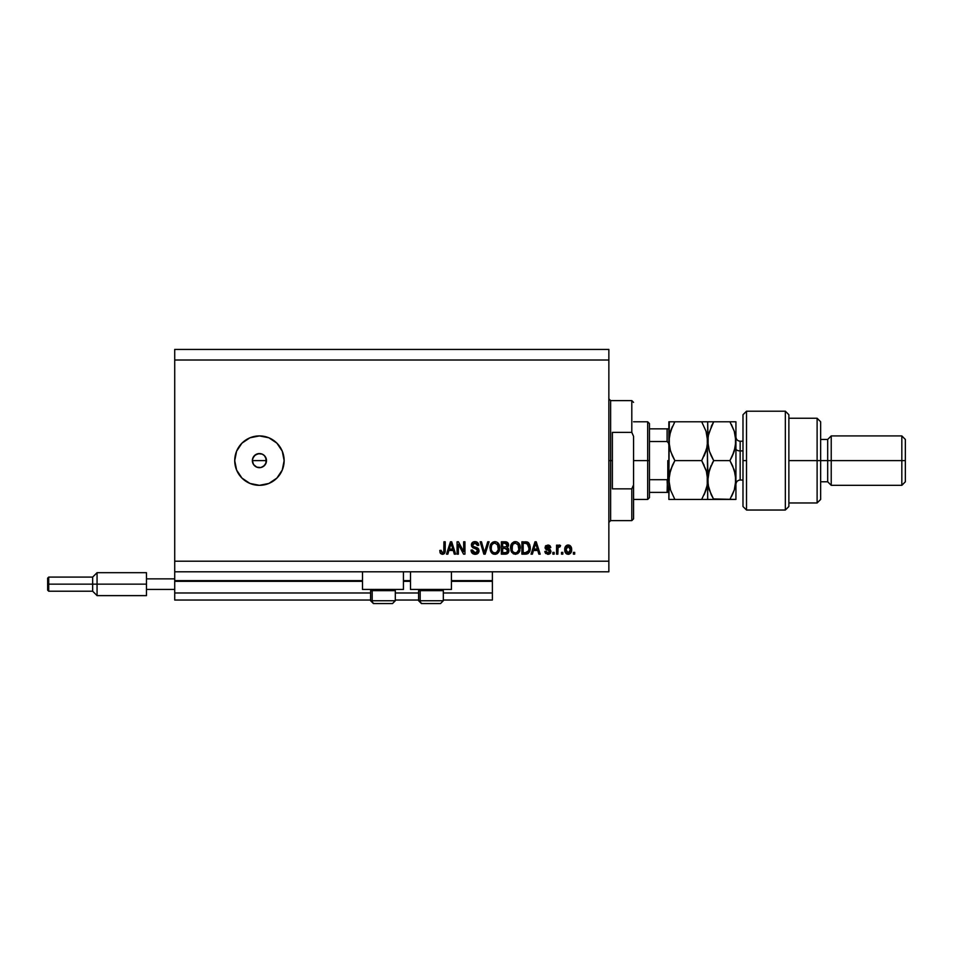 <?xml version="1.0" encoding="UTF-8"?>
<svg xmlns="http://www.w3.org/2000/svg" width="953" height="953" viewBox="0 0 953 953"><rect width="100%" height="100%" fill="white"/><g stroke="black" fill="none" stroke-linecap="round" stroke-linejoin="round"><path stroke-width="1.43" d="M492.379 600.033L443.324 600.033L492.379 600.033L492.379 592.98L443.324 592.98L492.379 592.98L492.379 581.33L451.436 581.33L492.379 581.33L492.379 600.033M418.617 600.033L395.316 600.033L418.617 600.033M370.61 600.033L174.721 600.033L370.61 600.033M418.617 592.98L395.316 592.98L418.617 592.98M370.61 592.98L174.721 592.98L174.721 600.033L174.721 592.98L370.61 592.98M410.493 581.33L403.441 581.33L410.493 581.33M362.497 581.33L174.721 581.33L174.721 592.98L174.721 580.627L362.497 580.627L174.721 580.627L174.721 581.33L362.497 581.33M492.379 580.627L492.379 581.33L492.379 580.627L451.436 580.627L492.379 580.627L492.379 571.8L492.379 580.627M410.493 580.627L403.441 580.627L410.493 580.627M174.721 571.8L174.721 580.627L174.721 571.8L608.86 571.8L174.721 571.8L174.721 561.21L608.86 561.21L608.86 360.02L174.721 360.02L174.721 571.8M362.497 589.442L362.497 571.8L362.497 589.442L403.441 589.442L403.441 571.8L403.441 589.442L362.497 589.442M451.436 589.442L451.436 571.8L451.436 589.442L410.493 589.442L451.436 589.442M410.493 571.8L410.493 589.442L410.493 571.8M252.509 459.239L254.439 455.629L258.049 453.688L262.135 454.093L264.422 455.629L266.352 459.239L266.352 462.002L264.422 465.612L260.812 467.542L256.726 467.137L253.558 464.54L252.366 460.621L252.914 457.905L252.366 460.621L253.558 464.54L256.726 467.137L259.43 467.673A7.064 7.064 0 0 1 252.366 460.621A7.064 7.064 0 0 1 259.43 453.557L255.511 454.748L252.914 457.905L254.534 455.534M259.43 485.327A24.707 24.707 0 0 1 234.724 460.621A24.707 24.707 0 0 1 259.43 435.914L268.877 437.784L276.894 443.145L282.255 451.162L284.137 460.621L282.255 470.067L276.894 478.084L268.877 483.445L259.43 485.327L249.972 483.445L241.955 478.084L236.606 470.067L234.724 460.621L236.606 451.162L241.955 443.145L249.972 437.784L259.43 435.914A24.707 24.707 0 0 1 284.137 460.621A24.707 24.707 0 0 1 259.43 485.327M174.721 349.429L608.86 349.429L174.721 349.429L174.721 360.02L608.86 360.02L608.86 349.429L608.86 561.21L174.721 561.21L174.721 349.429M458.369 554.158L458.369 544.318L458.369 554.158L457.083 554.158L457.083 541.792L458.453 541.792L463.67 551.644L463.67 541.792L464.945 541.792L464.945 554.158L463.575 554.158L458.369 544.318L463.575 554.158L464.945 554.158L464.945 541.792L463.67 541.792L463.67 551.644L458.453 541.792L457.083 541.792L457.083 554.158L458.369 554.158L457.083 554.158L457.083 541.792L458.453 541.792M475.178 554.312L475.178 554.312C477.536 554.241 478.835 553.05 479.061 550.715L477.941 553.383L474.761 554.301L472.176 553.169L471.044 550.143L472.331 549.976L472.974 551.858L474.713 552.823L476.774 552.537L477.739 551.215L477.155 549.357L472.867 547.737L471.604 546.295L471.604 543.663L472.95 542.114L475.69 541.685L478.061 543.079L478.751 545.33L477.465 545.485L476.774 543.71L474.999 543.079L473.045 543.841L472.664 545.39L473.486 546.617L477.965 548.249L479.061 550.715L477.167 547.761L473.057 546.307L472.652 545.056L474.999 543.079L477.465 545.485L478.751 545.33C478.561 542.984 477.298 541.757 474.951 541.638C472.748 541.721 471.556 542.853 471.366 545.021L477.787 550.751L475.285 552.871L472.331 549.976L471.044 550.143C471.199 552.764 472.581 554.146 475.178 554.312L474.761 554.301M484.982 550.763L487.733 541.792L489.068 541.792L485.172 554.158L483.85 554.158L480.157 541.792L481.479 541.792L484.446 552.704L487.733 541.792L489.068 541.792L487.733 541.792L484.446 552.704L481.479 541.792L480.157 541.792L483.85 554.158L485.172 554.158L483.85 554.158L480.157 541.792L481.479 541.792L484.446 552.704M494.869 554.312L491.927 553.181L490.438 550.894L490.033 546.998L491.391 543.305L493.201 541.947L495.989 541.769L498.038 542.972L499.396 545.307L499.098 551.418L497.383 553.55L494.869 554.312L498.502 552.43L499.765 547.987C499.86 544.389 498.228 542.281 494.881 541.638C491.462 542.293 489.83 544.461 489.973 548.142L491.224 552.371L495.131 554.301M515.668 554.301L513.333 553.812L510.975 550.894L510.558 546.998L511.928 543.305L513.738 541.947L516.526 541.769L518.575 542.972L519.921 545.307L519.635 551.418L517.92 553.55L515.406 554.312L519.04 552.43L520.302 547.987C520.386 544.389 518.766 542.281 515.418 541.638C511.999 542.293 510.367 544.461 510.51 548.142L511.761 552.371L515.406 554.312L511.463 551.906M532.382 554.158L533.466 550.465L532.382 554.158L531.047 554.158L534.99 541.792L536.241 541.792L540.196 554.158L538.862 554.158L537.778 550.465L533.466 550.465L537.778 550.465L538.862 554.158L540.196 554.158L536.241 541.792L534.99 541.792L531.047 554.158L532.382 554.158L531.047 554.158L534.99 541.792L536.241 541.792L540.196 554.158L538.862 554.158M574.683 552.383L574.683 554.158L573.408 554.158L573.408 552.383L574.683 552.383L573.408 552.383L573.408 554.158L574.683 554.158L573.408 554.158L573.408 552.383L574.683 552.383L574.683 554.158L574.683 552.383M568.393 554.301L568.191 554.312C570.656 553.824 571.812 552.24 571.645 549.571L570.942 552.752L569.012 554.217L566.63 553.907L565.117 552.061L565.022 547.51L567.38 545.104L570.37 545.878L571.645 549.571C571.74 546.986 570.597 545.461 568.191 545.009C565.748 545.473 564.605 547.022 564.736 549.655C564.605 552.287 565.76 553.836 568.191 554.312L567.988 554.301M562.818 552.383L562.818 554.158L561.531 554.158L561.531 552.383L562.818 552.383L561.531 552.383L561.531 554.158L562.818 554.158L561.531 554.158L561.531 552.383L562.818 552.383L562.818 554.158L562.818 552.383M560.567 545.485L559.363 545.009L560.567 545.485L559.363 545.009L557.839 546.605L559.363 545.009L560.567 545.485L560.09 546.772L558.065 547.653L557.839 554.158L556.564 554.158L556.564 545.164L557.839 545.164L557.839 546.605L559.066 545.045L560.567 545.485L560.09 546.772L558.267 547.201L557.839 549.5L558.065 547.653L560.09 546.772L560.567 545.485L559.363 545.009L557.839 546.605L557.839 545.164L556.564 545.164L556.564 554.158L557.839 554.158L556.564 554.158L556.564 545.164L557.839 545.164M554.158 552.383L554.158 554.158L552.871 554.158L552.871 552.383L554.158 552.383L552.871 552.383L552.871 554.158L554.158 554.158L552.871 554.158L552.871 552.383L554.158 552.383L554.158 554.158L554.158 552.383M550.929 551.132L549.619 553.907L545.759 553.538L544.842 551.43L546.129 551.263L547.641 553.002L549.655 551.787L549.238 550.727L545.259 548.666L545.843 545.652L548.928 545.152L550.739 547.308L549.5 547.737L547.904 546.295L546.295 547.499L550.155 549.452L550.941 551.418L546.295 547.391L547.904 546.295L549.5 547.737L550.786 547.57L547.856 545.009L545.009 547.57L549.369 550.822L549.655 551.632L547.999 553.026L546.129 551.263L544.842 551.43L547.606 554.301M525.83 554.146L525.544 554.158C528.903 553.645 530.464 551.561 530.249 547.904L529.737 551.191L528.129 553.502L521.899 554.158L521.899 541.792L528.129 542.412L529.677 544.485L530.249 547.904L527.354 542.031L521.899 541.792L521.899 554.158L525.544 554.158L521.899 554.158L521.899 541.792M505.543 554.146L505.173 554.158C507.556 554.134 508.807 552.919 508.914 550.524L507.341 553.717L501.373 554.158L501.373 541.792L507.615 542.567L508.568 545.283L507.21 547.499L508.914 550.524L507.21 547.499L508.592 544.902C508.402 542.841 507.27 541.816 505.197 541.792L501.373 541.792L501.373 554.158L505.173 554.158L501.373 554.158L501.373 541.792L505.197 541.792C507.27 541.816 508.402 542.841 508.592 544.902L508.568 545.283M447.839 554.158L448.911 550.465L447.839 554.158L446.492 554.158L450.447 541.792L451.698 541.792L455.641 554.158L454.307 554.158L453.235 550.465L448.911 550.465L453.235 550.465L454.307 554.158L455.641 554.158L451.698 541.792L450.447 541.792L446.492 554.158L447.839 554.158L446.492 554.158L450.447 541.792L451.698 541.792L455.641 554.158L454.307 554.158M440.489 553.443L442.43 554.312L440.489 553.443L439.762 550.465L441.048 550.298L442.073 552.8L443.764 551.93L443.931 541.792L445.218 541.792L445.027 552.156L444.348 553.55L442.43 554.312C444.527 553.896 445.468 552.514 445.218 550.179L445.218 541.792L443.931 541.792L443.764 551.93L442.478 552.871L441.048 550.298L439.762 550.465L440.489 553.443L442.144 554.301M608.86 571.8L608.86 561.21L608.86 571.8M283.66 465.433L284.137 460.621M276.894 443.145L275.929 442.228M238.881 474.344L239.525 475.249M258.049 453.688L260.8 453.688M262.135 454.093L259.43 453.557A7.064 7.064 0 0 1 266.483 460.621A7.064 7.064 0 0 1 259.43 467.673L258.049 467.542M264.422 455.629L263.35 454.748M265.947 457.916L265.947 463.313L266.483 460.621L265.291 456.69M265.303 464.54L263.35 466.482L265.947 463.313M259.43 467.673L260.8 467.542M255.511 466.482L254.439 465.612M253.558 464.54L252.902 463.313M252.509 461.991L252.366 460.621L266.483 460.621L252.366 460.621M255.511 454.748L256.726 454.093M262.135 467.137L263.35 466.482M566.975 554.086L565.987 553.419M564.891 551.275L564.748 550.06M565.022 547.499L565.463 546.522M565.987 545.878L566.618 545.402M567.142 545.176L567.762 545.033M568.989 545.104L570.061 545.616M571.252 547.201L571.609 548.773M570.93 552.776L570.418 553.407M569.31 554.122L568.619 554.289M567.118 546.641L566.022 549.655L568.155 546.295L570.359 549.655L570.097 547.82M570.037 551.644L570.359 549.655L568.226 553.026L569.012 552.835M566.749 552.311L568.226 553.026L566.022 549.655L566.165 551.096M569.549 546.915L567.535 546.403M570.144 547.987L569.68 547.058M569.632 547.01L568.977 546.474M569.024 552.823L570.156 551.299M560.09 546.772L558.065 547.653L557.839 554.158M559.042 546.629L558.065 547.653M558.148 547.427L558.863 546.677M544.961 551.99L545.283 552.871M544.89 551.716L546.129 551.263L546.295 551.942M547.57 552.99L548.594 552.966M547.999 553.026L549.655 551.632L549.297 550.774M549.631 551.942L548.154 550.322M549.655 551.632L549.369 550.822M546.033 549.512L547.07 549.976M545.33 546.272L545.843 545.652M549.893 545.652L550.679 547.034M550.786 547.57L549.5 547.737L549.214 546.879M549.5 547.737L547.356 546.331M548.201 546.307L546.295 547.391L548.13 548.654L546.843 548.213M546.331 547.117L548.13 548.654L546.7 548.13M547.904 554.312L550.929 551.716M550.62 552.847L550.095 553.55M549.607 553.907L548.499 554.277M535.217 544.842L535.622 543.079L537.361 549.023L533.883 549.023L535.05 545.426L533.883 549.023L537.361 549.023L535.622 543.079L535.217 544.842M526.378 541.84L525.675 541.804M525.389 541.792L527.557 542.102M528.141 542.424L528.772 542.984M530.13 546.164L530.237 547.463M528.105 553.514L526.568 554.074M528.963 547.57L528.867 549.333M526.592 552.597L528.474 550.905L525.389 552.704L527.021 552.466M523.185 552.704L523.185 543.246L527.104 543.484L523.185 543.246L523.185 552.704L525.389 552.704L523.185 552.704M528.284 544.628L525.353 543.246L527.104 543.484L528.963 548.273M510.57 546.962L511.594 543.77M514.286 541.769L515.132 541.649M519.171 543.71L517.05 541.947M519.921 545.307L519.635 544.556M519.945 550.596L519.516 551.656M515.668 543.091L513.048 544.056L514.549 543.186M518.253 544.723L517.646 543.972M513.095 544.008L511.797 548.154C511.594 545.307 512.809 543.615 515.418 543.079L518.48 545.152L519.016 547.951C519.159 550.715 517.956 552.347 515.394 552.871L517.038 552.43L518.873 549.607M518.587 550.596L517.038 552.43M514.572 552.764L515.394 552.871C512.917 552.383 511.713 550.822 511.797 548.154L512.214 550.596L512.345 545.092M518.861 549.655L517.979 544.318M518.98 548.809L518.372 544.937M518.801 546.093L518.48 545.152M512.214 550.584L513.095 551.906M513.131 551.942L512.607 551.322M508.509 545.676L507.782 547.034M508.342 548.428L508.831 549.607M508.854 551.275L508.688 551.978M508.378 552.657L507.925 553.252M507.568 551.168L506.889 548.809L505.019 548.38L507.627 550.536L505.019 548.38L502.648 548.38L505.019 548.38M506.579 552.49L507.627 550.536L506.436 552.549L505.197 552.704L506.722 552.418M505.9 543.305L502.648 543.246L502.648 546.927L506.186 546.819L507.306 545.104L506.186 546.819L502.648 546.927L502.648 543.246L504.756 543.246L507.306 545.104L506.901 543.818L505.304 543.258M504.923 546.927L506.484 546.688M506.186 546.819L507.139 544.211M502.648 552.704L502.648 548.38L502.648 552.704L506.436 552.549L502.648 552.704M489.973 548.142L490.033 546.998M490.033 546.974L490.199 545.866M490.533 544.771L491.057 543.77M497.025 542.186L498.038 542.972M499.61 549.738L499.098 551.418M499.408 550.596L498.979 551.656M497.764 553.24L496.966 553.812M496.93 553.824L495.5 554.277M493.797 554.193L492.808 553.824M492.784 553.8L491.927 553.181M499.515 545.759L498.645 543.71M495.131 543.091L493.213 543.52M497.716 544.723L497.109 543.972M491.486 546.033L491.26 548.154C491.057 545.307 492.272 543.615 494.893 543.079L497.942 545.152L498.479 547.951C498.622 550.715 497.418 552.347 494.857 552.871L496.501 552.43L498.336 549.607M498.05 550.596L496.501 552.43M494.035 552.764L494.857 552.871C492.379 552.383 491.176 550.822 491.26 548.154L491.295 547.284M492.57 544.008L491.808 545.092M491.51 545.914L491.343 546.843M498.324 549.655L497.442 544.318M498.443 548.809L497.835 544.937M498.264 546.093L497.942 545.152M491.677 550.584L492.558 551.906M492.606 551.942L492.07 551.322M485.172 554.158L489.068 541.792L485.172 554.158M484.172 551.596L483.945 550.763M472.95 553.776L471.664 552.514M471.044 550.143L472.414 550.548M477.739 551.191L477.763 550.489M477.155 549.345L474.38 548.32M471.604 543.663L471.997 542.972M472.307 542.614L471.795 543.293M475.702 541.685L476.405 541.852M478.072 543.091L477.167 542.221M478.477 543.877L478.668 544.58M478.751 545.33L477.393 545.009M474.558 543.103L476.381 543.401M472.664 544.83L473.26 546.486M474.713 547.058L476.905 547.665M476.095 547.403L476.857 547.641M477.965 548.249L478.787 549.309M479.002 551.465L478.43 552.811M477.918 553.395L477.108 553.931M475.952 543.222L476.774 543.71M473.581 541.84L472.95 542.114M474.701 548.416L475.714 548.714M463.67 541.792L464.945 541.792L464.945 554.158L463.575 554.158M450.674 544.842L451.067 543.079L452.806 549.023L449.328 549.023L450.495 545.426L449.328 549.023L452.806 549.023L451.4 544.366M451.067 543.079L450.829 544.258M440.286 553.109L439.905 552.001M439.762 550.465L441.06 550.715M443.586 552.299L442.478 552.871L443.848 551.537M443.764 551.93L443.931 550.286L443.764 551.93M443.931 541.792L445.218 541.792L445.194 550.894M444.551 553.288L445.099 551.811M444.348 553.55L443.431 554.146M566.046 549.095L566.046 550.215M570.275 550.763L570.347 549.929M535.777 543.722L535.622 543.079M528.01 551.751L528.701 550.179M528.784 549.798L528.903 549.035M528.522 545.104L528.057 544.282M527.628 543.829L526.89 543.413M513.048 544.056L512.511 544.759M514.977 552.847L515.823 552.847M519.016 547.951L518.944 546.879M492.522 544.056L491.974 544.759M494.44 552.847L495.286 552.847M498.479 547.951L498.407 546.879M395.197 600.747L372.182 600.747L372.182 590.646L373.231 589.442L372.182 590.646L395.316 590.646L372.182 590.646L372.182 600.747A2.823 2.466 90 0 0 374.648 603.571L392.398 603.571M371.813 589.442L370.61 590.646L372.182 590.646L370.61 590.646L370.61 600.747L373.433 603.571L370.61 600.747L395.316 600.747L392.493 603.571L395.316 600.747L395.316 590.646L394.113 589.442M373.505 603.571L392.469 603.571M392.028 603.571L391.278 603.571M374.648 603.571A2.823 2.466 -90 0 1 372.182 600.747M443.205 600.747L420.19 600.747L420.19 590.646L421.238 589.442L420.19 590.646L443.324 590.646L420.19 590.646L420.19 600.747A2.823 2.466 90 0 0 422.655 603.571L440.405 603.571M419.808 589.442L418.617 590.646L420.19 590.646L418.617 590.646L418.617 600.747L443.324 600.747L440.5 603.571L443.324 600.747L443.324 590.646L442.121 589.442M421.5 603.571L440.465 603.571M440.036 603.571L439.285 603.571M422.655 603.571A2.823 2.466 -90 0 1 420.19 600.747M608.86 398.842L610.623 400.617L610.623 460.621L612.386 460.621L612.386 432.376L631.803 432.376L633.566 436.355L633.566 484.874L631.803 488.853L631.803 520.624L631.803 488.853L612.386 488.853L612.386 460.621L610.623 460.621L610.623 400.617L610.623 460.621L608.86 460.621L610.623 460.621L610.623 520.624L608.86 522.387M631.803 432.376L631.803 400.617L631.803 432.376L633.566 436.355L633.566 518.861L633.566 484.874L631.803 488.853L612.386 488.853L612.386 432.376L631.803 432.376M610.623 460.621L610.623 520.624L610.623 460.621M667.422 479.645L667.1 492.379L649.458 492.379L649.458 460.621L647.683 460.621L647.683 499.443L647.683 460.621L633.566 460.621L647.683 460.621L647.683 421.786L647.683 460.621L649.458 460.621L649.458 497.68L649.458 492.379L668.863 492.379M649.458 441.525L649.458 460.621L649.458 423.561L649.458 441.525L667.1 441.525L668.553 443.062L668.863 445.23L668.553 443.062L667.1 441.525L667.1 428.85L649.458 428.85L668.851 428.85L667.1 428.85L667.1 441.525L649.458 441.525M667.636 492.379L667.1 479.704L668.553 478.192L668.863 476L668.16 479.014M667.1 479.704L649.458 479.704L667.1 479.704M667.803 479.419L667.803 460.621L667.803 479.419M746.521 460.621L746.521 411.208L746.521 510.034L746.521 460.621L742.983 460.621L746.521 460.621M742.983 414.758L742.983 506.508L746.521 510.034L785.343 510.034L788.87 506.508L788.87 414.734L785.343 411.208L785.343 510.034L785.343 411.208L746.521 411.208L742.983 414.734L742.983 506.472M788.87 414.924L788.87 460.621L820.64 460.621L820.64 421.786L820.64 460.621L827.692 460.621L827.692 481.789L827.692 460.621L831.23 460.621L831.23 435.914L831.23 460.621L901.824 460.621L901.824 485.327L901.824 460.621L905.35 460.621L905.35 439.44L905.35 481.789L905.35 460.621L831.23 460.621L831.23 485.327L831.23 460.621L820.64 460.621L820.64 499.443L820.64 460.621L817.114 460.621L817.114 502.97L817.114 460.621L788.87 460.621L788.87 506.377M817.114 460.621L817.114 418.26L817.114 460.621M827.692 460.621L827.692 439.44L827.692 460.621M901.824 460.621L901.824 435.914L901.824 460.621M740.159 441.31L740.159 450.912A4.241 2.12 0 0 1 735.93 448.792A4.241 2.12 180 0 0 740.159 450.912L740.159 480.026L742.983 480.026M742.983 450.912L740.159 450.912L742.983 450.912M673.306 499.443L674.867 499.443L670.555 490.056L668.863 480.026L670.531 470.055L674.867 460.621L701.682 460.621L705.994 469.996L707.245 474.928L707.257 485.053L706.018 489.997L701.682 499.443L674.867 499.443L670.555 490.056L668.863 480.026L668.863 499.443L707.257 499.443M669.292 499.443L672.449 499.443L668.863 499.443L669.292 475.011L672.449 465.255L669.828 472.497M704.374 499.443L701.682 499.443L706.006 490.033L707.257 485.077L704.1 494.81L706.006 490.033M703.254 421.786L674.867 421.786L701.682 421.786L706.006 431.197L707.686 441.203L707.686 421.786L701.682 421.786L706.006 431.197L707.257 436.14L707.686 499.443L707.686 480.026L706.364 471.175M706.781 448.541L701.682 460.621L704.1 465.243L701.682 460.621L674.867 460.621L670.543 470.043M670.102 449.768L668.863 441.203L669.304 446.254L669.292 436.176L672.461 426.396L670.555 431.173L674.867 421.786L668.863 421.786L668.863 441.203L670.543 431.209L674.867 421.786L670.543 421.786M672.341 455.76L674.867 460.621L672.449 465.243L674.867 460.621L670.543 451.21L668.863 441.203L668.863 480.026L669.292 421.786M706.495 449.625L707.686 441.203L707.257 446.23L704.1 456.01L706.006 451.222L701.682 460.621L706.435 471.413M712.129 499.443L707.686 499.443L713.702 499.443L709.377 490.056L708.139 485.137L707.257 446.23M706.447 432.638L706.638 433.317M669.78 433.865L670.054 432.793M707.245 421.786L709.377 421.786L707.686 421.786L708.127 446.23L708.127 436.117L712.153 424.633M706.733 487.543L709.366 470.055L713.702 460.621L709.366 451.186L707.686 441.203L709.08 450.281M704.1 499.443L705.994 499.443M674.867 421.786L674.152 423.072M669.911 449.054L672.449 455.987M713.404 498.931L735.93 499.443L735.93 480.026L735.93 499.443L734.251 499.443L735.502 499.443M708.782 471.997L707.686 480.026L708.663 487.614M711.081 494.381L708.139 485.137M712.105 463.551L713.702 460.621L711.283 455.987L713.702 460.621L709.366 470.043L708.127 474.987L711.272 465.255L709.366 470.043M708.555 434.068L713.702 421.786L708.127 421.786M712.022 424.883L711.522 425.908M710.998 421.786L709.377 421.786M731.487 421.786L735.93 421.786L735.93 480.026L735.93 421.786L729.927 421.786L734.251 431.221L735.93 441.203L734.251 451.198L729.927 460.621L734.239 469.996L735.93 480.026L734.263 489.997L731.57 496.406M734.966 472.497L735.93 480.026L735.49 474.939L735.502 485.053L734.263 489.997L729.927 499.443L734.251 490.009L735.49 485.089L734.799 488.186M732.619 499.443L734.239 499.443M735.049 448.386L735.93 441.203L735.49 436.152L735.49 446.29L732.345 455.987L734.239 451.21M731.594 457.523L734.239 451.234M732.547 465.683L735.49 474.963M731.392 424.478L734.251 431.221L735.93 441.203M734.263 431.232L734.453 431.84M729.927 460.621L713.702 460.621L729.927 460.621L732.333 455.999L729.927 460.621L732.583 465.767M734.977 448.708L735.478 446.302M711.283 421.786L729.927 421.786L713.702 421.786L711.283 426.42M708.651 433.698L707.686 441.203M732.345 494.821L734.251 490.009M708.139 499.443L713.702 499.443L711.283 494.821M713.702 499.443L732.333 499.443M711.283 455.987L709.366 451.186M735.478 421.786L729.927 421.786M735.93 436.962C736.181 439.536 737.598 440.953 740.159 441.203L740.159 479.931M48.71 584.153L48.71 577.089L48.71 584.153L97.063 584.153L97.063 572.682L97.063 584.153L146.476 584.153L97.063 584.153L97.063 595.625L97.063 584.153L92.655 584.153L92.655 577.089L92.655 584.153L48.71 584.153L48.71 591.217L48.71 584.153L47.65 584.153L48.71 584.153M146.476 572.682L146.476 578.864L174.721 578.864L146.476 578.864L146.476 595.625L146.476 589.442L174.721 589.442L146.476 589.442L146.476 572.682L97.063 572.682L92.655 577.089L48.71 577.089L47.65 578.149L47.65 584.153L47.65 578.268M146.476 595.625L97.063 595.625L92.655 591.217L92.655 584.153L92.655 591.217L48.71 591.217L47.65 590.157L47.65 584.153L47.65 590.157M418.617 600.747L421.44 603.571L418.617 600.747M633.566 518.861L631.803 520.624L610.623 520.624M610.623 400.617L631.803 400.617L633.566 402.38M649.458 497.68L647.683 499.443L633.566 499.443M633.566 421.786L647.683 421.786L649.458 423.561M788.87 502.97L817.114 502.97L820.64 499.443M905.35 481.789L901.824 485.327L831.23 485.327L827.692 481.789L820.64 481.789M788.87 418.26L817.114 418.26L820.64 421.786M820.64 439.44L827.692 439.44L831.23 435.914L901.824 435.914L905.35 439.44M740.159 441.203L742.983 441.203M740.159 480.026C737.598 480.288 736.181 481.694 735.93 484.267"/></g></svg>
